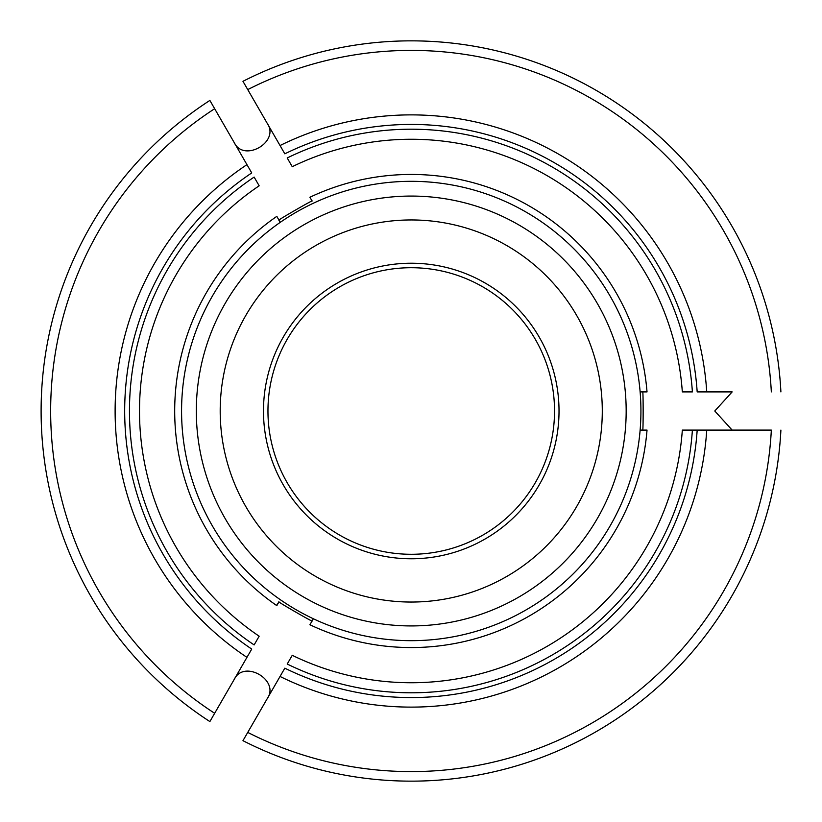 <?xml version="1.0" encoding="UTF-8"?>
<svg xmlns="http://www.w3.org/2000/svg" width="822" height="822" viewBox="0 0 822 822"><rect width="100%" height="100%" fill="white"/><g stroke="black" fill="none" stroke-linecap="round" stroke-linejoin="round"><path stroke-width="1.23" d="M276.808 605.639L278.997 601.848L276.521 605.434A236.551 236.551 0 0 0 276.808 605.639L278.997 601.848C275.832 600.779 314.425 623.076 312.093 620.949L309.904 624.741A236.551 236.551 0 0 0 647.027 430.101L642.65 430.101C643.307 433.379 643.328 388.816 642.65 391.899L647.027 391.899A236.551 236.551 0 0 0 309.904 197.259L312.093 201.051C314.6 198.832 275.997 221.108 278.997 220.152L276.808 216.361A236.551 236.551 0 0 0 276.521 605.434M259.166 636.207L254.132 644.921A281.792 281.792 0 0 1 254.132 177.079L259.166 185.793A271.753 271.753 0 0 0 259.166 636.207M251.738 172.928L214.655 108.71A360.591 360.591 0 0 0 214.655 713.291L246.949 657.364A296.115 296.115 0 0 1 246.949 164.636L234.239 142.627C243.826 162.787 279.983 141.99 267.335 123.526L280.045 145.535A296.115 296.115 0 0 1 706.745 391.899L732.166 391.899L714.791 411L732.166 430.101L706.745 430.101A296.115 296.115 0 0 1 280.045 676.465L267.335 698.474C280.004 680.102 243.908 659.182 234.239 679.373L251.738 649.072A286.57 286.57 0 0 1 251.738 172.928A286.57 286.57 0 0 0 251.738 649.072M214.655 713.291L209.877 721.572A370.147 370.147 0 0 1 209.877 100.428L234.239 142.627M234.239 679.373L209.877 721.572M279.275 220.625L280.261 222.33M771.334 391.899A360.591 360.591 0 0 0 247.751 89.598L284.823 153.827A286.57 286.57 0 0 1 697.179 391.899L732.166 391.899M267.335 123.526L242.963 81.316A370.147 370.147 0 0 1 780.9 391.899M640.924 411A229.677 229.677 0 0 0 304.695 207.534A229.677 229.677 0 0 0 280.436 599.783A229.677 229.677 0 0 0 640.924 411M554.531 411A143.285 143.285 0 0 0 411.247 267.715A143.285 143.285 0 0 0 267.962 411A143.285 143.285 0 0 0 411.247 554.285A143.285 143.285 0 0 0 554.531 411M284.823 668.173A286.57 286.57 0 0 0 697.179 430.101L692.391 430.101L697.179 430.101A286.57 286.57 0 0 1 284.823 668.173L242.963 740.684A370.147 370.147 0 0 0 780.9 430.101A370.147 370.147 0 0 1 242.963 740.684L267.335 698.474M247.751 732.402A360.591 360.591 0 0 0 771.334 430.101L697.179 430.101M214.655 108.71L209.877 100.428M771.334 430.101L732.166 430.101M247.751 89.598L242.963 81.316M682.322 391.899A271.753 271.753 0 0 0 292.252 166.691L287.217 157.968A281.792 281.792 0 0 1 692.391 391.899L682.322 391.899M682.322 430.101L692.391 430.101A281.792 281.792 0 0 1 287.217 664.032L292.252 655.309A271.753 271.753 0 0 0 682.322 430.101M642.095 391.899L640.133 391.899M642.095 430.101L640.133 430.101M309.904 197.259L312.093 201.051M276.808 216.361L278.781 219.782M647.027 391.899L643.081 391.899M647.027 430.101L642.65 430.101M309.904 624.741L311.877 621.319M312.37 620.476L313.346 618.771M626.169 411A214.922 214.922 0 0 0 303.78 224.868A214.922 214.922 0 0 0 303.78 597.132A214.922 214.922 0 0 0 626.169 411M559.022 411A147.775 147.775 0 0 1 337.359 538.975A147.775 147.775 0 0 1 337.359 283.025A147.775 147.775 0 0 1 559.022 411M602.29 411A191.043 191.043 0 0 0 315.72 245.552A191.043 191.043 0 0 0 315.72 576.448A191.043 191.043 0 0 0 602.29 411"/></g></svg>

